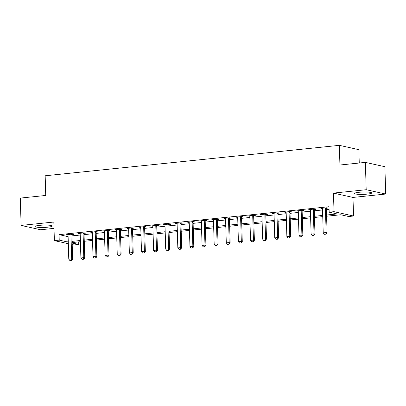 <?xml version="1.0" encoding="UTF-8"?>
<svg xmlns="http://www.w3.org/2000/svg" width="406" height="406" viewBox="0 0 406 406"><rect width="100%" height="100%" fill="white"/><g stroke="black" fill="none" stroke-linecap="round" stroke-linejoin="round"><path stroke-width="0.61" d="M47.827 227.172A8.612 1.177 178.3 0 0 52.318 226A8.612 1.177 178.3 0 0 39.6 225.345A8.612 1.177 178.3 0 0 35.104 226.512A8.612 1.177 178.3 0 0 47.827 227.172M367.212 194.119A8.612 1.177 178.3 0 0 371.708 192.951A8.612 1.177 178.3 0 0 358.985 192.292A8.612 1.177 178.3 0 0 354.494 193.464A8.612 1.177 178.3 0 0 367.212 194.119M78.662 241.885L78.739 244.448L73.892 244.95L72.207 244.579M359.254 163.014L358.858 149.672L339.345 145.338L45.162 175.783L45.746 195.459L20.3 198.092L21.112 225.421L40.625 229.755L54.013 228.37M339.345 145.338L339.929 165.014L365.375 162.38L384.888 166.714L385.7 194.043L366.187 189.714L333.473 193.099L334.021 211.678L353.54 216.012L348.693 216.515L340.781 214.759L326.591 216.225M333.473 193.099L352.987 197.428L385.7 194.043M352.987 197.428L353.54 216.012M365.375 162.38L366.187 189.714M326.556 215.028L337.087 213.937L329.175 212.181L329.012 206.715L59.063 234.653L66.975 236.409L68.101 236.292M71.948 235.891L80.221 235.038M84.067 234.638L92.335 233.785M96.181 233.384L104.449 232.531M108.3 232.13L116.568 231.278M120.415 230.877L128.682 230.024M132.534 229.623L140.801 228.766M144.648 228.37L152.915 227.512M156.767 227.116L165.034 226.259M168.881 225.863L177.148 225.005M180.995 224.609L189.267 223.752M193.114 223.356L201.381 222.498M205.228 222.102L213.5 221.245M217.347 220.849L225.614 219.991M229.461 219.595L237.733 218.738M241.58 218.342L249.847 217.484M253.694 217.083L261.961 216.231M265.813 215.83L274.08 214.977M277.927 214.576L286.194 213.723M290.046 213.323L298.314 212.47M302.16 212.069L310.428 211.216M314.28 210.815L322.547 209.963M326.394 209.562L329.088 209.283M326.444 208.227L327.992 208.065L326.673 207.776L320.857 208.374L322.491 208.633M314.325 209.481L315.873 209.318L314.554 209.029L308.743 209.628L310.377 209.892M302.211 210.734L303.759 210.577L302.44 210.283L296.624 210.881L298.258 211.145M290.092 211.988L291.64 211.83L290.326 211.536L284.51 212.135L286.144 212.399M277.978 213.241L279.526 213.084L278.206 212.79L272.39 213.394L274.03 213.652M265.864 214.495L267.407 214.338L266.092 214.043L260.276 214.647L261.911 214.906M253.745 215.748L255.293 215.591L253.973 215.297L248.157 215.901L249.797 216.159M241.631 217.002L243.179 216.845L241.859 216.55L236.043 217.154L237.677 217.413M229.512 218.255L231.06 218.098L229.74 217.804L223.924 218.408L225.563 218.667M217.398 219.509L218.946 219.352L217.626 219.057L211.81 219.661L213.444 219.92M205.279 220.768L206.827 220.605L205.507 220.311L199.691 220.915L201.33 221.174M193.165 222.021L194.713 221.859L193.393 221.564L187.577 222.168L189.211 222.427M181.046 223.275L182.593 223.112L181.274 222.818L175.458 223.422L177.097 223.681M168.932 224.528L170.479 224.366L169.16 224.071L163.344 224.675L164.978 224.934M156.812 225.782L158.36 225.619L157.046 225.33L151.23 225.929L152.864 226.188M144.698 227.035L146.246 226.873L144.927 226.584L139.111 227.182L140.75 227.441M132.584 228.289L134.127 228.126L132.813 227.837L126.997 228.436L128.631 228.695M120.465 229.542L122.013 229.38L120.694 229.091L114.878 229.689L116.517 229.948M108.351 230.796L109.894 230.633L108.58 230.344L102.764 230.943L104.398 231.207M96.232 232.049L97.78 231.892L96.461 231.598L90.645 232.196L92.284 232.46M84.118 233.303L85.666 233.145L84.346 232.851L78.531 233.45L80.165 233.714M71.999 234.556L73.547 234.399L72.227 234.105L66.411 234.709L68.051 234.967M68.325 243.717L54.379 240.621L53.825 222.036L21.112 225.421M54.379 240.621L59.225 240.119L67.137 241.874L68.264 241.758M59.063 234.653L59.225 240.119M329.175 212.181L334.021 211.678M72.161 242.991L78.739 244.448M322.745 216.626L314.477 217.479M310.626 217.88L302.358 218.732M298.512 219.133L290.244 219.986M286.392 220.387L278.125 221.24M274.278 221.64L266.011 222.493M262.159 222.894L253.892 223.752M250.045 224.148L241.778 225.005M237.926 225.401L229.659 226.259M225.812 226.655L217.545 227.512M213.698 227.908L205.426 228.766M201.579 229.162L193.312 230.019M189.465 230.415L181.193 231.273M177.346 231.669L169.079 232.526M165.232 232.922L156.965 233.78M153.113 234.176L144.846 235.033M140.999 235.434L132.732 236.287M128.88 236.688L120.612 237.54M116.766 237.941L108.498 238.794M104.646 239.195L96.379 240.047M92.532 240.448L84.265 241.301M80.418 241.702L72.146 242.555M72.111 241.357L80.383 240.504M84.23 240.103L92.497 239.251M96.344 238.85L104.611 237.997M108.463 237.596L116.73 236.744M120.577 236.343L128.844 235.49M132.696 235.089L140.963 234.232M144.81 233.836L153.077 232.978M156.929 232.582L165.196 231.724M169.043 231.329L177.31 230.471M181.157 230.075L189.429 229.217M193.276 228.822L201.543 227.964M205.39 227.568L213.663 226.71M217.509 226.315L225.777 225.457M229.623 225.061L237.891 224.203M241.743 223.807L250.01 222.95M253.857 222.549L262.124 221.696M265.976 221.295L274.243 220.443M278.09 220.042L286.357 219.189M290.209 218.788L298.476 217.936M302.323 217.535L310.59 216.682M314.442 216.281L322.709 215.429M66.975 236.409L67.137 241.874M322.161 208.242L322.176 208.669M310.047 209.496L310.057 209.922M297.928 210.75L297.943 211.176M285.814 212.003L285.824 212.429M273.695 213.257L273.71 213.683M261.581 214.51L261.591 214.936M249.467 215.764L249.477 216.19M237.348 217.017L237.363 217.443M225.234 218.271L225.244 218.697M213.114 219.524L213.13 219.956M201 220.778L201.011 221.209M188.881 222.031L188.897 222.463M176.767 223.285L176.777 223.716M164.648 224.538L164.663 224.97M152.534 225.792L152.544 226.223M140.415 227.05L140.43 227.477M128.301 228.304L128.311 228.73M116.182 229.557L116.197 229.984M104.068 230.811L104.083 231.237M91.954 232.065L91.964 232.491M79.835 233.318L79.85 233.744M67.721 234.572L67.731 234.998M324.389 234.298L326.003 234.181L324.389 234.298L323.227 232.861L322.511 208.811A1.106 0.964 -77.5 0 0 322.455 208.486L322.369 208.217M325.526 207.892L325.455 208.176A1.106 0.964 -77.5 0 0 325.419 208.511L326.135 232.562L327.084 232.775L326.003 234.181M326.551 207.786L326.404 208.385A1.106 0.964 -77.5 0 0 326.368 208.725L327.084 232.775M323.227 232.861L326.135 232.562L325.845 234.145M312.275 235.551L313.884 235.434L312.275 235.551L311.108 234.115L310.397 210.064A1.106 0.964 -77.5 0 0 310.341 209.74L310.255 209.471M313.407 209.146L313.341 209.43A1.106 0.964 -77.5 0 0 313.305 209.765L314.016 233.815L314.965 234.029L313.884 235.434M314.437 209.039L314.29 209.643A1.106 0.964 -77.5 0 0 314.254 209.978L314.965 234.029M311.108 234.115L314.016 233.815L313.726 235.399M300.156 236.805L301.77 236.688L300.156 236.805L298.994 235.368L298.278 211.323A1.106 0.964 -77.5 0 0 298.222 210.993L298.136 210.729M301.293 210.399L301.222 210.684A1.106 0.964 -77.5 0 0 301.186 211.018L301.902 235.069L302.851 235.282L301.77 236.688M302.318 210.293L302.171 210.897A1.106 0.964 -77.5 0 0 302.135 211.232L302.851 235.282M298.994 235.368L301.902 235.069L301.612 236.652M288.042 238.058L289.651 237.941L288.042 238.058L286.875 236.622L286.164 212.577A1.106 0.964 -77.5 0 0 286.108 212.247L286.022 211.983M289.173 211.653L289.108 211.937A1.106 0.964 -77.5 0 0 289.072 212.272L289.782 236.322L290.732 236.536L289.651 237.941M290.204 211.546L290.057 212.15A1.106 0.964 -77.5 0 0 290.021 212.485L290.732 236.536M286.875 236.622L289.782 236.322L289.493 237.906M275.923 239.312L277.537 239.195L275.923 239.312L274.76 237.88L274.045 213.83A1.106 0.964 -77.5 0 0 273.989 213.5L273.903 213.236M277.059 212.906L276.988 213.191A1.106 0.964 -77.5 0 0 276.953 213.526L277.668 237.576L278.617 237.789L277.537 239.195M278.085 212.8L277.937 213.404A1.106 0.964 -77.5 0 0 277.902 213.739L278.617 237.789M274.76 237.88L277.668 237.576L277.379 239.159M263.809 240.565L265.422 240.448L263.809 240.565L262.641 239.134L261.931 215.084A1.106 0.964 -77.5 0 0 261.875 214.754L261.789 214.49M264.94 214.16L264.874 214.444A1.106 0.964 -77.5 0 0 264.839 214.779L265.549 238.829L266.498 239.043L265.422 240.448M265.971 214.053L265.823 214.657A1.106 0.964 -77.5 0 0 265.788 214.992L266.498 239.043M262.641 239.134L265.549 238.829L265.26 240.413M251.69 241.819L253.303 241.702L251.69 241.819L250.527 240.388L249.812 216.337A1.106 0.964 -77.5 0 0 249.756 216.007L249.67 215.743M252.826 215.413L252.755 215.698A1.106 0.964 -77.5 0 0 252.72 216.033L253.435 240.083L254.384 240.296L253.303 241.702M253.851 215.312L253.704 215.911A1.106 0.964 -77.5 0 0 253.669 216.246L254.384 240.296M250.527 240.388L253.435 240.083L253.146 241.671M239.576 243.072L241.189 242.955L239.576 243.072L238.408 241.641L237.698 217.591A1.106 0.964 -77.5 0 0 237.642 217.261L237.556 216.997M240.712 216.672L240.641 216.951A1.106 0.964 -77.5 0 0 240.606 217.291L241.316 241.337L242.27 241.55L241.189 242.955M241.737 216.565L241.59 217.164A1.106 0.964 -77.5 0 0 241.555 217.499L242.27 241.55M238.408 241.641L241.316 241.337L241.027 242.925M227.461 244.326L229.07 244.214L227.461 244.326L226.294 242.895L225.579 218.844A1.106 0.964 -77.5 0 0 225.523 218.519L225.442 218.25M228.593 217.926L228.522 218.205A1.106 0.964 -77.5 0 0 228.487 218.545L229.202 242.59L230.151 242.803L229.07 244.214M229.618 217.819L229.471 218.418A1.106 0.964 -77.5 0 0 229.436 218.753L230.151 242.803M226.294 242.895L229.202 242.59L228.913 244.179M215.342 245.579L216.956 245.468L215.342 245.579L214.18 244.148L213.465 220.098A1.106 0.964 -77.5 0 0 213.409 219.773L213.323 219.504M216.479 219.179L216.408 219.458A1.106 0.964 -77.5 0 0 216.373 219.798L217.088 243.849L218.037 244.057L216.956 245.468M217.504 219.073L217.357 219.671A1.106 0.964 -77.5 0 0 217.322 220.006L218.037 244.057M214.18 244.148L217.088 243.849L216.799 245.432M203.228 246.833L204.837 246.721L203.228 246.833L202.061 245.402L201.346 221.351A1.106 0.964 -77.5 0 0 201.295 221.026L201.209 220.757M204.36 220.433L204.289 220.717A1.106 0.964 -77.5 0 0 204.254 221.052L204.969 245.102L205.918 245.31L204.837 246.721M205.39 220.326L205.243 220.925A1.106 0.964 -77.5 0 0 205.203 221.26L205.918 245.31M202.061 245.402L204.969 245.102L204.68 246.686M191.109 248.086L192.723 247.975L191.109 248.086L189.947 246.655L189.232 222.605A1.106 0.964 -77.5 0 0 189.176 222.28L189.089 222.011M192.246 221.686L192.175 221.97A1.106 0.964 -77.5 0 0 192.139 222.305L192.855 246.356L193.804 246.564L192.723 247.975M193.271 221.58L193.124 222.178A1.106 0.964 -77.5 0 0 193.089 222.513L193.804 246.564M189.947 246.655L192.855 246.356L192.566 247.939M178.995 249.345L180.604 249.228L178.995 249.345L177.828 247.909L177.117 223.858A1.106 0.964 -77.5 0 0 177.062 223.533L176.975 223.264M180.127 222.94L180.061 223.224A1.106 0.964 -77.5 0 0 180.025 223.559L180.736 247.609L181.685 247.817L180.604 249.228M181.157 222.833L181.01 223.432A1.106 0.964 -77.5 0 0 180.975 223.767L181.685 247.817M177.828 247.909L180.736 247.609L180.447 249.193M166.876 250.598L168.49 250.482L166.876 250.598L165.714 249.162L164.998 225.112A1.106 0.964 -77.5 0 0 164.943 224.787L164.856 224.518M168.013 224.193L167.942 224.477A1.106 0.964 -77.5 0 0 167.906 224.812L168.622 248.863L169.571 249.071L168.49 250.482M169.038 224.087L168.891 224.685A1.106 0.964 -77.5 0 0 168.855 225.02L169.571 249.071M165.714 249.162L168.622 248.863L168.333 250.446M154.762 251.852L156.371 251.735L154.762 251.852L153.595 250.416L152.884 226.365A1.106 0.964 -77.5 0 0 152.829 226.04L152.742 225.772M155.894 225.447L155.828 225.731A1.106 0.964 -77.5 0 0 155.792 226.066L156.503 250.116L157.452 250.324L156.371 251.735M156.924 225.34L156.777 225.939A1.106 0.964 -77.5 0 0 156.741 226.274L157.452 250.324M153.595 250.416L156.503 250.116L156.214 251.7M142.643 253.105L144.257 252.989L142.643 253.105L141.481 251.669L140.765 227.619A1.106 0.964 -77.5 0 0 140.709 227.294L140.623 227.025M143.78 226.7L143.709 226.984A1.106 0.964 -77.5 0 0 143.673 227.319L144.389 251.37L145.338 251.578L144.257 252.989M144.805 226.594L144.658 227.193A1.106 0.964 -77.5 0 0 144.622 227.533L145.338 251.578M141.481 251.669L144.389 251.37L144.1 252.953M130.529 254.359L132.138 254.242L130.529 254.359L129.362 252.923L128.651 228.872A1.106 0.964 -77.5 0 0 128.595 228.548L128.509 228.279M131.661 227.954L131.595 228.238A1.106 0.964 -77.5 0 0 131.559 228.573L132.27 252.623L133.219 252.831L132.138 254.242M132.691 227.847L132.544 228.446A1.106 0.964 -77.5 0 0 132.508 228.786L133.219 252.831M129.362 252.923L132.27 252.623L131.98 254.207M118.41 255.613L120.024 255.496L118.41 255.613L117.248 254.176L116.532 230.126A1.106 0.964 -77.5 0 0 116.476 229.801L116.39 229.532M119.547 229.207L119.476 229.491A1.106 0.964 -77.5 0 0 119.44 229.826L120.156 253.877L121.105 254.09L120.024 255.496M120.572 229.101L120.425 229.7A1.106 0.964 -77.5 0 0 120.389 230.04L121.105 254.09M117.248 254.176L120.156 253.877L119.866 255.46M106.296 256.866L107.91 256.749L106.296 256.866L105.129 255.43L104.418 231.379A1.106 0.964 -77.5 0 0 104.362 231.055L104.276 230.786M107.428 230.461L107.362 230.745A1.106 0.964 -77.5 0 0 107.326 231.08L108.037 255.13L108.986 255.344L107.91 256.749M108.458 230.354L108.311 230.958A1.106 0.964 -77.5 0 0 108.275 231.293L108.986 255.344M105.129 255.43L108.037 255.13L107.747 256.714M94.177 258.12L95.791 258.003L94.177 258.12L93.015 256.683L92.299 232.638A1.106 0.964 -77.5 0 0 92.243 232.308L92.157 232.044M95.314 231.714L95.243 231.999A1.106 0.964 -77.5 0 0 95.207 232.333L95.923 256.384L96.872 256.597L95.791 258.003M96.339 231.608L96.192 232.212A1.106 0.964 -77.5 0 0 96.156 232.547L96.872 256.597M93.015 256.683L95.923 256.384L95.633 257.967M82.063 259.373L83.677 259.256L82.063 259.373L80.895 257.937L80.185 233.892A1.106 0.964 -77.5 0 0 80.129 233.562L80.043 233.298M83.2 232.968L83.129 233.252A1.106 0.964 -77.5 0 0 83.093 233.587L83.803 257.637L84.758 257.851L83.677 259.256M84.225 232.861L84.078 233.465A1.106 0.964 -77.5 0 0 84.042 233.8L84.758 257.851M80.895 257.937L83.803 257.637L83.514 259.221M69.949 260.627L71.557 260.51L69.949 260.627L68.781 259.195L68.066 235.145A1.106 0.964 -77.5 0 0 68.01 234.815L67.929 234.551M71.08 234.221L71.009 234.506A1.106 0.964 -77.5 0 0 70.974 234.841L71.689 258.891L72.638 259.104L71.557 260.51M72.106 234.115L71.958 234.719A1.106 0.964 -77.5 0 0 71.923 235.054L72.638 259.104M68.781 259.195L71.689 258.891L71.4 260.474M325.419 208.511L326.368 208.725M325.455 208.176L326.404 208.385M313.305 209.765L314.254 209.978M313.341 209.43L314.29 209.643M301.186 211.018L302.135 211.232M301.222 210.684L302.171 210.897M289.072 212.272L290.021 212.485M289.108 211.937L290.057 212.15M276.953 213.526L277.902 213.739M276.988 213.191L277.937 213.404M264.839 214.779L265.788 214.992M264.874 214.444L265.823 214.657M252.72 216.033L253.669 216.246M252.755 215.698L253.704 215.911M240.606 217.291L241.555 217.499M240.641 216.951L241.59 217.164M228.487 218.545L229.436 218.753M228.522 218.205L229.471 218.418M216.373 219.798L217.322 220.006M216.408 219.458L217.357 219.671M204.254 221.052L205.203 221.26M204.289 220.717L205.243 220.925M192.139 222.305L193.089 222.513M192.175 221.97L193.124 222.178M180.025 223.559L180.975 223.767M180.061 223.224L181.01 223.432M167.906 224.812L168.855 225.02M167.942 224.477L168.891 224.685M155.792 226.066L156.741 226.274M155.828 225.731L156.777 225.939M143.673 227.319L144.622 227.533M143.709 226.984L144.658 227.193M131.559 228.573L132.508 228.786M131.595 228.238L132.544 228.446M119.44 229.826L120.389 230.04M119.476 229.491L120.425 229.7M107.326 231.08L108.275 231.293M107.362 230.745L108.311 230.958M95.207 232.333L96.156 232.547M95.243 231.999L96.192 232.212M83.093 233.587L84.042 233.8M83.129 233.252L84.078 233.465M70.974 234.841L71.923 235.054M71.009 234.506L71.958 234.719"/></g></svg>
